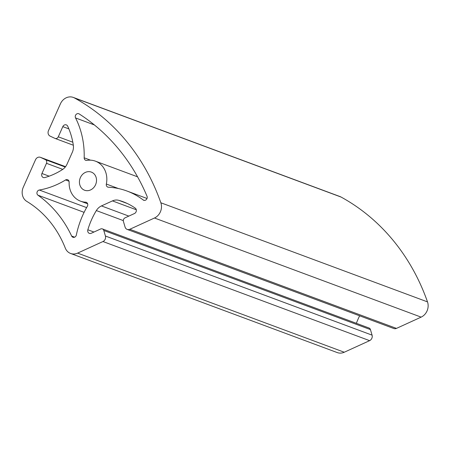 <?xml version="1.0" encoding="UTF-8"?>
<svg xmlns="http://www.w3.org/2000/svg" width="450" height="450" viewBox="0 0 450 450"><rect width="100%" height="100%" fill="white"/><g stroke="black" fill="none" stroke-linecap="round" stroke-linejoin="round"><path stroke-width="0.67" d="M86.839 160.397A21.347 18.489 110.4 0 1 95.417 161.156A21.347 18.489 110.4 0 1 106.335 184.044A2.846 2.464 -69.6 0 0 107.786 187.093A2.846 2.464 -69.6 0 0 108.427 187.222A82.53 71.483 110.4 0 1 127.029 191.047A82.53 71.483 110.4 0 1 143.168 199.963A2.846 2.464 -69.6 0 0 143.724 200.273A2.846 2.464 -69.6 0 0 146.509 199.373A2.846 2.464 -69.6 0 0 147.015 196.222A216.287 187.335 -69.6 0 0 79.161 113.923A2.846 2.464 -69.6 0 0 78.75 113.715A2.846 2.464 -69.6 0 0 75.904 114.694A2.846 2.464 -69.6 0 0 75.544 117.934A82.53 71.483 110.4 0 1 84.172 157.804A2.846 2.464 -69.6 0 0 85.697 160.296A2.846 2.464 -69.6 0 0 86.839 160.397M85.573 202.174A21.347 18.489 110.4 0 1 80.539 201.172A21.347 18.489 110.4 0 1 69.137 182.233A2.846 2.464 -69.6 0 0 67.618 179.708A2.846 2.464 -69.6 0 0 65.571 179.955A82.53 71.483 110.4 0 1 39.302 190.024A2.846 2.464 -69.6 0 0 37.035 192.257A2.846 2.464 -69.6 0 0 37.963 195.199A125.218 108.456 110.4 0 1 71.657 236.07A2.846 2.464 -69.6 0 0 72.917 237.257A2.846 2.464 -69.6 0 0 76.359 234.968A82.53 71.483 110.4 0 1 87.323 206.342A2.846 2.464 -69.6 0 0 86.248 202.303A2.846 2.464 -69.6 0 0 85.573 202.174L86.844 202.641M35.527 159.733A4.269 3.696 110.4 0 1 40.359 157.309A4.269 3.696 110.4 0 1 40.613 157.41L45.411 159.671A2.846 2.464 110.4 0 1 46.485 163.316L41.957 173.492A3.083 2.672 -69.6 0 0 43.301 177.519A3.083 2.672 -69.6 0 0 44.797 177.57A71.145 61.622 -69.6 0 0 62.505 169.537A11.385 9.861 -69.6 0 0 67.033 164.166L72.337 152.246A11.385 9.861 -69.6 0 0 73.333 145.215A71.145 61.622 -69.6 0 0 67.68 126.186A3.083 2.672 -69.6 0 0 66.308 124.886A3.083 2.672 -69.6 0 0 62.814 126.641L58.286 136.817A2.846 2.464 110.4 0 1 55.057 138.431A2.846 2.464 110.4 0 1 54.894 138.364L50.096 136.108A4.269 3.696 110.4 0 1 48.482 130.635L60.39 103.888A11.385 9.861 110.4 0 1 73.288 97.419A11.385 9.861 110.4 0 1 74.407 97.931A227.672 197.196 110.4 0 1 160.847 202.77A11.385 9.861 110.4 0 1 154.479 218.008L129.808 229.275A4.269 3.696 110.4 0 1 127.176 229.404A4.269 3.696 110.4 0 1 125.072 227.047L123.435 221.501A2.846 2.464 110.4 0 1 125.072 217.822L134.454 213.536A3.083 2.672 -69.6 0 0 136.322 210.943A3.083 2.672 -69.6 0 0 135.236 208.131A71.145 61.622 -69.6 0 0 123.064 201.718A71.145 61.622 -69.6 0 0 118.772 200.329A11.385 9.861 -69.6 0 0 112.449 200.903L101.458 205.92A11.385 9.861 -69.6 0 0 96.339 210.572A71.145 61.622 -69.6 0 0 87.84 229.776A3.083 2.672 -69.6 0 0 89.342 233.37A3.083 2.672 -69.6 0 0 91.243 233.274L100.626 228.988A2.846 2.464 110.4 0 1 102.381 228.898A2.846 2.464 110.4 0 1 103.787 230.473L105.418 236.019A4.269 3.696 110.4 0 1 102.966 241.532L77.608 253.114A11.385 9.861 110.4 0 1 70.599 253.463A11.385 9.861 110.4 0 1 65.295 248.091A113.833 98.595 -69.6 0 0 26.797 201.398A11.385 9.861 110.4 0 1 23.287 187.228L35.527 159.733M73.288 97.419L339.941 196.537A11.385 9.861 110.4 0 1 341.061 197.049A227.672 197.196 110.4 0 1 427.5 301.888A11.385 9.861 110.4 0 1 421.132 317.126L396.461 328.393A4.269 3.696 110.4 0 1 393.829 328.522L127.176 229.404M84.043 190.001A9.675 8.381 -69.6 0 0 84.606 190.237A9.675 8.381 -69.6 0 0 95.833 184.084A9.675 8.381 -69.6 0 0 91.35 172.097A9.675 8.381 -69.6 0 0 80.252 177.919A9.675 8.381 -69.6 0 0 84.043 190.001M359.629 315.81A71.145 61.622 -69.6 0 0 356.366 323.314M102.381 228.898L369.034 328.016A2.846 2.464 110.4 0 1 370.44 329.591L372.071 335.137A4.269 3.696 110.4 0 1 369.619 340.65L344.261 352.232A11.385 9.861 110.4 0 1 337.252 352.581L70.599 253.463M118.462 188.55L106.335 184.044M144.349 200.402L143.168 199.963M69.008 181.232L65.571 179.955M86.603 207.602L39.302 190.024M84.105 212.349L37.963 195.199M40.359 157.309L65.559 166.674L40.613 157.41M65.267 167.051L45.411 159.671M62.764 169.369L46.485 163.316M49.168 176.175L41.957 173.492M68.861 128.891L62.814 126.641M72.821 142.222L58.286 136.817M341.061 197.049L74.407 97.931M427.5 301.888L160.847 202.77M421.132 317.126L154.479 218.008M129.808 229.275L396.461 328.393M90.523 160.166L84.172 157.804M94.371 124.937L75.544 117.934M71.657 236.07L74.649 237.178M127.221 203.468L118.772 200.329M136.282 209.762L112.449 200.903M128.846 216.101L101.458 205.92M123.317 220.601L96.339 210.572M93.938 232.042L87.84 229.776M370.44 329.591L103.787 230.473M372.071 335.137L105.418 236.019M369.619 340.65L102.966 241.532M344.261 352.232L77.608 253.114M137.571 176.828L95.417 161.156M147.021 198.484L127.029 191.047M87.632 203.805L80.539 201.172M73.339 145.226L55.057 138.431"/></g></svg>
